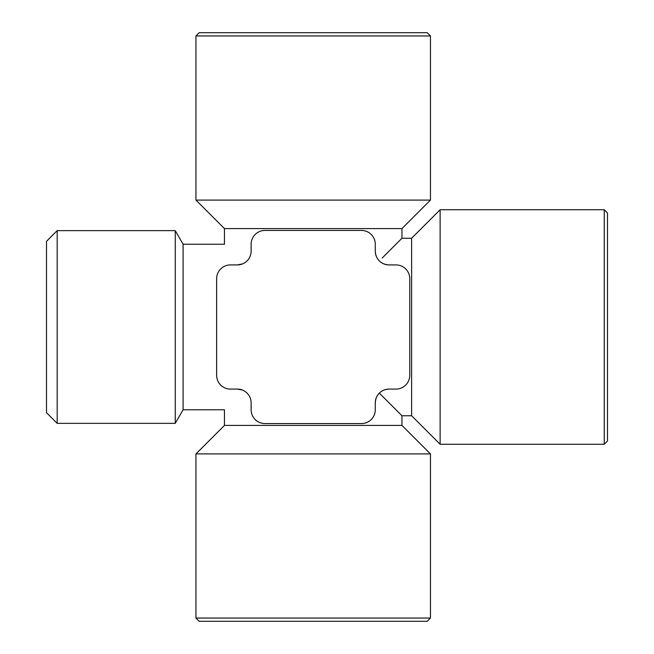<?xml version="1.0" encoding="UTF-8"?>
<svg xmlns="http://www.w3.org/2000/svg" width="654" height="654" viewBox="0 0 654 654"><rect width="100%" height="100%" fill="white"/><g stroke="black" fill="none" stroke-linecap="round" stroke-linejoin="round"><path stroke-width="0.98" d="M382.181 258.028L401.957 238.252L401.957 228.589L430.463 200.083L430.463 35.954L195.947 35.954L195.947 200.083L430.463 200.083M401.957 228.589L224.453 228.589L224.453 244.228L183.095 244.228L183.095 409.772L224.453 409.772L224.453 425.411L401.957 425.411L401.957 415.748L379.328 393.119C376.884 395.466 375.535 398.719 375.282 402.872A13.799 13.799 0 0 1 389.081 389.081C384.928 389.326 381.674 390.675 379.328 393.119L382.181 395.972M242.471 390.07C219.057 415.764 219.057 415.764 242.471 390.07L237.328 389.081L230.437 389.081A13.799 13.799 0 0 1 216.637 375.282L216.637 278.718A13.799 13.799 0 0 1 230.437 264.919L237.328 264.919L242.471 263.93C219.057 238.244 219.057 238.244 242.471 263.93M389.081 264.919A13.799 13.799 0 0 1 375.282 251.128C375.527 255.273 376.876 258.526 379.328 260.881C381.674 263.325 384.928 264.674 389.081 264.919L395.981 264.919A13.799 13.799 0 0 1 409.772 278.718L409.772 375.282A13.799 13.799 0 0 1 395.981 389.081L389.081 389.081M195.947 618.046L199.192 621.3L427.217 621.3L430.463 618.046L430.463 453.917L195.947 453.917L195.947 618.046L430.463 618.046M195.947 35.954L199.192 32.7L427.217 32.7L430.463 35.954M401.957 415.748L411.611 415.748L411.611 238.252L401.957 238.252M604.255 444.262L607.501 441.009L607.501 212.991L604.255 209.738L440.126 209.738L440.126 444.262L604.255 444.262L604.255 209.738M57.184 230.641L46.499 241.326L46.499 412.674L57.184 423.359L175.256 423.359L175.256 230.641L57.184 230.641L57.184 423.359M375.282 402.872L375.282 409.772A13.799 13.799 0 0 1 361.49 423.563L264.919 423.563A13.799 13.799 0 0 1 251.128 409.772L251.128 402.872A13.799 13.799 0 0 0 237.328 389.081M375.282 251.128L375.282 244.228A13.799 13.799 0 0 0 361.49 230.437L264.919 230.437A13.799 13.799 0 0 0 251.128 244.228L251.128 251.128A13.799 13.799 0 0 1 237.328 264.919M224.453 425.411L195.947 453.917M401.957 425.411L430.463 453.917M224.453 228.589L195.947 200.083M411.611 415.748L440.126 444.262M411.611 238.252L440.126 209.738M183.095 244.228L175.256 230.641M183.095 409.772L175.256 423.359"/></g></svg>
